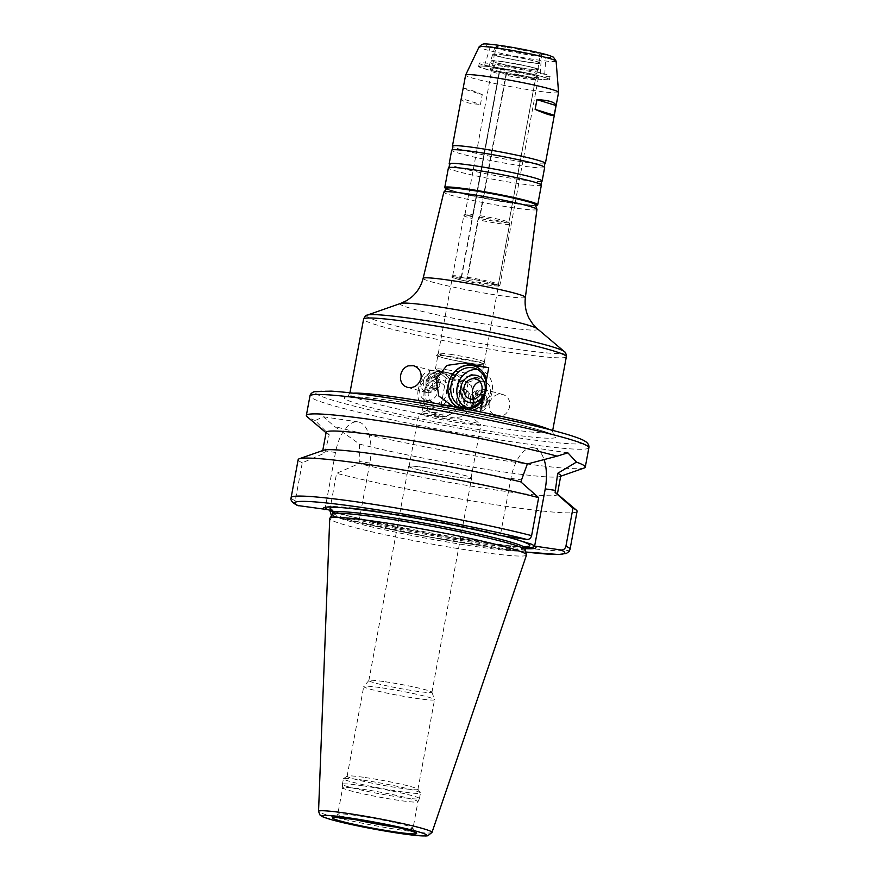 <?xml version="1.0" encoding="UTF-8"?>
<svg xmlns="http://www.w3.org/2000/svg" width="880" height="880" viewBox="0 0 880 880"><rect width="100%" height="100%" fill="white"/><g stroke="black" fill="none" stroke-linecap="round" stroke-linejoin="round"><path stroke-width="0.66" stroke-dasharray="4.4 3.3" d="M426.118 381.667A9.009 6.886 -75 0 0 430.65 391.259A9.009 6.886 -75 0 0 439.626 384.34A9.009 6.886 -75 0 0 435.303 373.857A9.009 6.886 -75 0 0 426.118 381.667M427.064 381.678A6.666 5.093 -75 0 0 433.62 388.322A6.666 5.093 -75 0 0 435.721 376.992A6.666 5.093 -75 0 0 427.064 381.678M423.478 380.963A9.009 6.886 -75 0 0 428.01 390.555A9.009 6.886 -75 0 0 436.986 383.625A9.009 6.886 -75 0 0 432.663 373.153A9.009 6.886 -75 0 0 423.478 380.963M420.959 380.523A11.253 8.613 -75 0 0 426.624 392.513A11.253 8.613 -75 0 0 437.844 383.856A11.253 8.613 -75 0 0 432.432 370.755A11.253 8.613 -75 0 0 420.959 380.523M432.377 382.943A5.203 3.971 -75 0 0 434.995 388.476A5.203 3.971 -75 0 0 440.176 384.483A5.203 3.971 -75 0 0 437.679 378.433A5.203 3.971 -75 0 0 432.377 382.943M428.175 381.821A5.203 3.971 -75 0 0 430.793 387.354A5.203 3.971 -75 0 0 435.974 383.361A5.203 3.971 -75 0 0 433.477 377.311A5.203 3.971 -75 0 0 428.175 381.821M458.425 407.55A22.286 19.36 -72.9 0 0 467.522 409.31M457.677 407.418A22.517 19.558 -72.9 0 0 460.999 408.837A22.517 19.558 -72.9 0 0 463.518 409.409L480.535 411.917M477.466 369.49A20.262 17.6 107.1 0 1 480.601 370.106A20.262 17.6 107.1 0 1 492.118 392.051A20.262 17.6 107.1 0 1 468.699 408.848A20.262 17.6 107.1 0 1 465.751 407.594M479.864 381.623A10.395 9.031 107.1 0 1 484.528 381.634A10.395 9.031 107.1 0 1 490.435 392.898A10.395 9.031 107.1 0 1 478.412 401.511A10.395 9.031 107.1 0 1 474.551 398.904M549.505 429.561A103.114 6.732 10.5 0 1 552.442 431.816A103.114 6.732 10.5 0 1 446.05 418.946L463.386 416.471L474.078 402.886L471.559 385.913L457.6 375.595L454.245 374.77A103.114 6.732 10.5 0 1 429.759 369.963L427.548 381.887L423.973 391.699L423.786 402.215L421.575 414.139A103.114 6.732 10.5 0 1 349.668 394.24A103.114 6.732 10.5 0 1 353.21 393.173M489.203 403.678C488.675 410.025 491.194 414.194 496.76 416.163C503.305 417.12 507.595 413.985 509.63 406.769C510.4 400.51 508.156 396.418 502.898 394.504C496.155 393.481 491.59 396.539 489.203 403.678M480.26 400.444A6.754 3.311 -81.6 0 1 484.44 394.746A6.754 3.311 -81.6 0 1 486.112 396.176A6.754 3.311 -81.6 0 1 484.484 407.22A6.754 3.311 -81.6 0 1 482.471 408.1A6.754 3.311 -81.6 0 1 480.26 400.444M480.7 394.207C484.099 394.878 481.459 408.397 478.544 407.528C475.233 406.615 473.451 403.909 473.22 399.399C474.705 395.67 477.081 393.921 480.359 394.141L480.7 394.207M459.349 397.166A9.229 4.532 -81.6 0 1 465.058 389.378A9.229 4.532 -81.6 0 1 466.444 390.093A9.229 4.532 -81.6 0 1 468.193 399.179A9.229 4.532 -81.6 0 1 463.903 407.363A9.229 4.532 -81.6 0 1 462.374 407.649A9.229 4.532 -81.6 0 1 459.349 397.166M467.665 391.545C465.982 391.545 464.827 393.723 464.211 398.079C462.825 404.008 463.65 406.637 466.664 405.977C471.251 401.907 471.9 397.298 468.6 392.128L467.665 391.545M482.053 400.807A5.401 2.651 -81.6 0 1 486.75 397.397A5.401 2.651 -81.6 0 1 485.441 406.23A5.401 2.651 -81.6 0 1 482.625 406.032A5.401 2.651 -81.6 0 1 482.053 400.807M456.962 396.814A9.229 4.532 -81.6 0 1 462.682 389.026A9.229 4.532 -81.6 0 1 465.817 398.827A9.229 4.532 -81.6 0 1 459.987 407.297A9.229 4.532 -81.6 0 1 456.962 396.814M484.176 400.202A9.009 6.886 105 0 1 475.002 408.023A9.009 6.886 105 0 1 470.668 397.54A9.009 6.886 105 0 1 479.644 390.621A9.009 6.886 105 0 1 484.176 400.202M483.241 400.202A6.666 5.093 105 0 1 474.573 404.877A6.666 5.093 105 0 1 476.674 393.547A6.666 5.093 105 0 1 483.241 400.202M486.816 400.906A9.009 6.886 105 0 1 477.642 408.727A9.009 6.886 105 0 1 473.308 398.244A9.009 6.886 105 0 1 482.284 391.325A9.009 6.886 105 0 1 486.816 400.906M489.335 401.346A11.253 8.613 105 0 1 477.862 411.114A11.253 8.613 105 0 1 472.45 398.013A11.253 8.613 105 0 1 483.67 389.367A11.253 8.613 105 0 1 489.335 401.346M477.917 398.926A5.203 3.971 105 0 1 472.615 403.447A5.203 3.971 105 0 1 470.118 397.397A5.203 3.971 105 0 1 475.299 393.393A5.203 3.971 105 0 1 477.917 398.926M482.119 400.059A5.203 3.971 105 0 1 476.817 404.569A5.203 3.971 105 0 1 474.32 398.519A5.203 3.971 105 0 1 479.501 394.515A5.203 3.971 105 0 1 482.119 400.059M423.786 402.215A22.286 19.36 -72.9 0 0 451.693 413.292A22.286 19.36 -72.9 0 0 457.963 379.412A22.286 19.36 -72.9 0 0 427.548 381.887M424.259 391.688A20.262 17.6 -72.9 0 0 435.765 413.633A20.262 17.6 -72.9 0 0 458.546 399.443A20.262 17.6 -72.9 0 0 447.678 374.902A20.262 17.6 -72.9 0 0 424.259 391.688M418.187 389.818A20.262 17.6 -72.9 0 0 429.693 411.763A20.262 17.6 -72.9 0 0 452.474 397.573A20.262 17.6 -72.9 0 0 441.606 373.032A20.262 17.6 -72.9 0 0 418.187 389.818M425.26 391.138A14.025 12.188 -72.9 0 0 441.188 405.724A14.025 12.188 -72.9 0 0 445.599 381.898A14.025 12.188 -72.9 0 0 425.26 391.138M428.384 391.6A10.395 9.031 -72.9 0 0 434.291 402.864A10.395 9.031 -72.9 0 0 445.984 395.571A10.395 9.031 -72.9 0 0 440.407 382.976A10.395 9.031 -72.9 0 0 428.384 391.6M419.859 388.982A10.395 9.031 -72.9 0 0 425.766 400.235A10.395 9.031 -72.9 0 0 437.459 392.953A10.395 9.031 -72.9 0 0 431.882 380.358A10.395 9.031 -72.9 0 0 419.859 388.982M446.05 418.946A103.114 6.732 10.5 0 1 421.575 414.139L438.581 416.647L446.05 418.946M429.759 369.963L446.776 372.471A22.517 19.558 107.1 0 1 449.295 373.043A22.517 19.558 107.1 0 1 461.769 398.871A22.517 19.558 107.1 0 1 438.581 416.647M498.366 284.68L509.531 224.411L508.794 222.739L535.337 79.563L538.208 77.231L535.502 79.057L508.97 222.222L509.674 223.982L498.509 284.24L499.796 285.901L498.949 285.912L498.366 284.68A23.419 1.529 10.5 0 1 466.763 280.016L465.421 280.973L461.076 279.994L460.966 278.707L499.015 73.04L472.252 217.448M538.109 77.44L538.142 77.429A24.541 1.606 10.5 0 1 538.109 77.44A24.541 1.606 10.5 0 1 502.92 72.237L505.813 75.218L479.281 218.383L477.928 219.758L466.763 280.016M472.131 218.449L472.395 216.832A22.517 1.474 10.5 0 1 464.981 214.335A22.517 1.474 10.5 0 1 465.003 214.28A22.517 1.474 10.5 0 1 473.11 214.698L461.736 276.419L461.89 277.563L466.345 278.212L467.676 277.288L478.841 217.03L480.172 215.732L506.704 72.567L503.844 69.487L501.171 69.091L499.642 71.522L472.901 216.161A23.419 1.529 10.5 0 0 463.837 215.644A23.419 1.529 10.5 0 0 463.815 215.699A23.419 1.529 10.5 0 0 472.131 218.449M500.313 71.643A24.541 1.606 10.5 0 1 490.039 68.53L491.524 71.214A22.517 1.474 10.5 0 0 498.927 73.667L500.313 71.643L502.92 72.237M473.011 215.149L499.642 71.522A22.517 1.474 10.5 0 0 491.513 71.159A22.517 1.474 10.5 0 0 491.524 71.214M467.676 277.288A23.419 1.529 10.5 0 1 498.509 284.24M466.345 278.212A24.09 1.573 10.5 0 1 499.059 285.593M461.076 279.994A24.09 1.573 10.5 0 1 451.792 276.925A24.09 1.573 10.5 0 1 461.89 277.563M460.966 278.707A23.419 1.529 10.5 0 1 452.65 275.957A23.419 1.529 10.5 0 1 452.672 275.902A23.419 1.529 10.5 0 1 461.736 276.419M498.949 285.912A24.09 1.573 10.5 0 1 465.421 280.973M478.841 217.03A23.419 1.529 10.5 0 1 509.674 223.982M480.172 215.732A22.517 1.474 10.5 0 1 508.97 222.222M506.704 72.567A22.517 1.474 10.5 0 1 535.502 79.057M503.844 69.487A24.541 1.606 10.5 0 1 538.208 77.231M490.039 68.53A24.541 1.606 10.5 0 1 501.171 69.091M482.262 94.644C471.163 89.804 464.805 87.846 463.199 88.781L482.262 94.644L480.458 104.368L461.395 98.505C462.22 101.827 468.567 103.785 480.458 104.368M463.199 88.781L461.395 98.505M488.818 65.945L484.638 65.241L488.818 65.945M494.538 47.278L490.358 46.574L494.538 47.278M329.758 510.246L336.589 473.33L359.161 463.562L359.546 444.114L334.51 426.437L323.433 416.801L315.172 420.497L329.219 434.786L324.852 453.002L302.28 462.781L295.24 500.775C295.009 503.525 296.076 505.197 298.441 505.78M324.907 509.663L335.5 452.474A36.245 17.798 -81.6 0 1 357.951 421.894A36.245 17.798 -81.6 0 1 369.82 463.023L359.216 520.223L331.518 515.922M332.893 511.214L356.488 518.463L359.216 520.223M584.188 468.017A141.834 9.262 10.5 0 1 481.734 457.039A141.834 9.262 10.5 0 1 334.51 426.437M315.172 420.497A141.834 9.262 10.5 0 1 307.065 416.658M329.219 434.786A119.317 7.799 10.5 0 1 326.722 433.323A119.317 7.799 10.5 0 1 326.128 432.311M324.852 453.002A119.317 7.799 10.5 0 1 322.663 450.978A119.317 7.799 10.5 0 1 323.587 450.252M302.28 462.781A141.834 9.262 10.5 0 1 298.166 459.635M325.974 507.199A106.139 6.93 10.5 0 1 326.788 506.902A106.139 6.93 10.5 0 1 397.232 514.283A106.139 6.93 10.5 0 1 503.36 535.546L500.324 535.524L510.917 478.335A36.245 17.798 -81.6 0 1 533.368 447.755A36.245 17.798 -81.6 0 1 543.972 459.228M540.529 73.568L544.709 74.272L540.529 73.568M541.849 54.252L546.04 54.945L541.849 54.252M506.143 536.404L503.36 535.546M503.987 61.798A24.31 1.584 10.5 0 1 539.396 69.784A24.31 1.584 10.5 0 1 503.096 64.438A24.31 1.584 10.5 0 1 503.987 61.798M504.834 62.062A22.517 1.474 10.5 0 1 537.625 69.443A22.517 1.474 10.5 0 1 515.229 66.792A22.517 1.474 10.5 0 1 493.361 61.237A22.517 1.474 10.5 0 1 504.834 62.062M504.02 66.484A22.517 1.474 10.5 0 1 536.811 73.865A22.517 1.474 10.5 0 1 514.404 71.203A22.517 1.474 10.5 0 1 492.536 65.659A22.517 1.474 10.5 0 1 504.02 66.484M497.629 64.515A36.025 2.354 10.5 0 1 550.088 76.318A36.025 2.354 10.5 0 1 514.25 72.072A36.025 2.354 10.5 0 1 479.259 63.195A36.025 2.354 10.5 0 1 497.629 64.515M497.024 67.738A36.025 2.354 10.5 0 1 549.098 79.079A36.025 2.354 10.5 0 1 549.494 79.541A36.025 2.354 10.5 0 1 513.645 75.295A36.025 2.354 10.5 0 1 478.654 66.418A36.025 2.354 10.5 0 1 479.193 66.132A36.025 2.354 10.5 0 1 497.024 67.738M535.337 79.563A22.517 1.474 10.5 0 1 505.813 75.218M508.794 222.739A22.517 1.474 10.5 0 1 479.281 218.383M509.531 224.411A23.419 1.529 10.5 0 1 477.928 219.758M466.543 281.16A23.419 1.529 10.5 0 1 452.43 277.112A23.419 1.529 10.5 0 1 464.376 277.97A23.419 1.529 10.5 0 1 498.476 285.637A23.419 1.529 10.5 0 1 466.543 281.16M450.219 354.31A23.419 1.529 10.5 0 1 484.319 361.922A23.419 1.529 10.5 0 1 484.33 361.988A23.419 1.529 10.5 0 1 461.021 359.216A23.419 1.529 10.5 0 1 438.284 353.452A23.419 1.529 10.5 0 1 438.306 353.397A23.419 1.529 10.5 0 1 450.219 354.31M449.152 356.411A24.761 1.617 10.5 0 1 485.221 364.463A24.761 1.617 10.5 0 1 460.581 361.603A24.761 1.617 10.5 0 1 436.557 355.443A24.761 1.617 10.5 0 1 449.152 356.411M449.801 356.609A23.419 1.529 10.5 0 1 483.901 364.276A23.419 1.529 10.5 0 1 460.603 361.515A23.419 1.529 10.5 0 1 437.855 355.74A23.419 1.529 10.5 0 1 449.801 356.609M447.337 369.853A23.419 1.529 10.5 0 1 481.448 377.531A23.419 1.529 10.5 0 1 481.261 377.674A23.419 1.529 10.5 0 1 458.139 374.77A23.419 1.529 10.5 0 1 435.523 369.193A23.419 1.529 10.5 0 1 435.402 368.995A23.419 1.529 10.5 0 1 447.337 369.853M451.814 378.51A11.253 0.737 10.5 0 1 468.215 382.206A11.253 0.737 10.5 0 1 468.127 382.272A11.253 0.737 10.5 0 1 457.017 380.875A11.253 0.737 10.5 0 1 446.138 378.191A11.253 0.737 10.5 0 1 446.083 378.103A11.253 0.737 10.5 0 1 451.814 378.51M446.71 406.098A11.253 0.737 10.5 0 1 463.045 409.695A11.253 0.737 10.5 0 1 463.1 409.783A11.253 0.737 10.5 0 1 451.902 408.452A11.253 0.737 10.5 0 1 440.968 405.68A11.253 0.737 10.5 0 1 441.056 405.614A11.253 0.737 10.5 0 1 446.71 406.098M434.984 414.623A31.515 2.057 10.5 0 1 480.744 424.688A31.515 2.057 10.5 0 1 480.898 424.952A31.515 2.057 10.5 0 1 449.537 421.234A31.515 2.057 10.5 0 1 418.913 413.468A31.515 2.057 10.5 0 1 419.155 413.27A31.515 2.057 10.5 0 1 434.984 414.623M425.161 467.643A31.515 2.057 10.5 0 1 471.075 477.972A31.515 2.057 10.5 0 1 439.703 474.254A31.515 2.057 10.5 0 1 409.09 466.477A31.515 2.057 10.5 0 1 425.161 467.643M424.897 467.555A32.087 2.101 10.5 0 1 471.625 478.071A32.087 2.101 10.5 0 1 439.703 474.287A32.087 2.101 10.5 0 1 408.54 466.378A32.087 2.101 10.5 0 1 424.897 467.555M385.198 681.758A32.087 2.101 10.5 0 1 431.915 692.186A32.087 2.101 10.5 0 1 431.926 692.274A32.087 2.101 10.5 0 1 400.004 688.479A32.087 2.101 10.5 0 1 368.841 680.581A32.087 2.101 10.5 0 1 368.874 680.504A32.087 2.101 10.5 0 1 385.198 681.758M382.096 687.874A36.025 2.354 10.5 0 1 434.555 699.589A36.025 2.354 10.5 0 1 434.555 699.688A36.025 2.354 10.5 0 1 398.717 695.431A36.025 2.354 10.5 0 1 363.726 686.554A36.025 2.354 10.5 0 1 363.77 686.477A36.025 2.354 10.5 0 1 382.096 687.874M365.464 777.557A36.025 2.354 10.5 0 1 417.89 789.195A36.025 2.354 10.5 0 1 417.934 789.371A36.025 2.354 10.5 0 1 382.096 785.114A36.025 2.354 10.5 0 1 347.105 776.237A36.025 2.354 10.5 0 1 347.204 776.105A36.025 2.354 10.5 0 1 365.464 777.557M363.407 780.197A39.171 2.563 10.5 0 1 420.409 792.858A39.171 2.563 10.5 0 1 420.464 793.034A39.171 2.563 10.5 0 1 381.48 788.414A39.171 2.563 10.5 0 1 343.431 778.756A39.171 2.563 10.5 0 1 343.541 778.602A39.171 2.563 10.5 0 1 363.407 780.197M362.373 785.73A39.171 2.563 10.5 0 1 419.441 798.567A39.171 2.563 10.5 0 1 419.419 798.611A39.171 2.563 10.5 0 1 380.457 793.947A39.171 2.563 10.5 0 1 342.397 784.344A39.171 2.563 10.5 0 1 342.408 784.289A39.171 2.563 10.5 0 1 362.373 785.73M362.197 789.162A38.269 2.497 10.5 0 1 417.945 801.702A38.269 2.497 10.5 0 1 417.923 801.746A38.269 2.497 10.5 0 1 379.852 797.192A38.269 2.497 10.5 0 1 342.672 787.798A38.269 2.497 10.5 0 1 342.672 787.754A38.269 2.497 10.5 0 1 362.197 789.162M526.504 555.027A100.078 6.534 10.5 0 1 426.932 543.158A100.078 6.534 10.5 0 1 329.725 518.551M525.25 549.868A97.933 6.402 10.5 0 1 525.261 550.077A97.933 6.402 10.5 0 1 427.801 538.516A97.933 6.402 10.5 0 1 332.662 514.382A97.933 6.402 10.5 0 1 332.75 514.195M531.905 544.324A106.139 6.93 10.5 0 1 533.434 545.204A106.139 6.93 10.5 0 1 533.929 545.611M525.877 547.481A106.139 6.93 10.5 0 1 356.488 518.463M525.514 548.669A108.064 7.062 10.5 0 1 359.172 520.234M577.082 511.324A141.834 9.262 10.5 0 1 488.62 503.657A141.834 9.262 10.5 0 1 336.589 473.33M556.721 493.46A119.317 7.799 10.5 0 1 557.315 494.472A119.317 7.799 10.5 0 1 485.617 488.444A119.317 7.799 10.5 0 1 359.161 463.562M560.769 475.794A119.317 7.799 10.5 0 1 559.856 476.531A119.317 7.799 10.5 0 1 480.821 468.468A119.317 7.799 10.5 0 1 359.546 444.114M536.954 209.429A47.355 3.091 10.5 0 1 489.819 203.852A47.355 3.091 10.5 0 1 443.828 192.17M535.271 204.611A44.858 2.926 10.5 0 1 490.644 199.43A44.858 2.926 10.5 0 1 447.117 188.276M541.376 185.097A47.278 3.091 10.5 0 1 494.329 179.52A47.278 3.091 10.5 0 1 448.404 167.871M541.541 181.412A47.278 3.091 10.5 0 1 541.519 181.412A47.278 3.091 10.5 0 1 495.077 175.472A47.278 3.091 10.5 0 1 449.603 164.373A47.278 3.091 10.5 0 1 449.581 164.362M544.654 167.431A47.278 3.091 10.5 0 1 497.607 161.854A47.278 3.091 10.5 0 1 451.682 150.194M544.819 163.735A47.278 3.091 10.5 0 1 544.797 163.735A47.278 3.091 10.5 0 1 498.355 157.806A47.278 3.091 10.5 0 1 452.87 146.707A47.278 3.091 10.5 0 1 452.859 146.696M558.569 92.356A47.278 3.091 10.5 0 1 511.522 86.779A47.278 3.091 10.5 0 1 465.597 75.119M507.54 47.487A22.517 1.474 10.5 0 1 540.331 54.868A22.517 1.474 10.5 0 1 517.924 52.206A22.517 1.474 10.5 0 1 496.056 46.662A22.517 1.474 10.5 0 1 507.54 47.487M506.066 55.44A22.517 1.474 10.5 0 1 538.857 62.821A22.517 1.474 10.5 0 1 516.45 60.159A22.517 1.474 10.5 0 1 494.582 54.615A22.517 1.474 10.5 0 1 506.066 55.44M505.208 55.176A24.31 1.584 10.5 0 1 540.628 63.162A24.31 1.584 10.5 0 1 504.328 57.805A24.31 1.584 10.5 0 1 505.208 55.176M463.518 409.409L456.049 407.11M566.357 356.708A103.114 6.732 10.5 0 1 463.749 344.542A103.114 6.732 10.5 0 1 363.594 319.132M446.776 372.471L454.245 374.77M335.5 452.474L325.226 450.956M369.82 463.023L359.546 461.516M588.874 447.711A141.834 9.262 10.5 0 1 447.733 430.969A141.834 9.262 10.5 0 1 309.958 396.011M295.24 500.775A141.834 9.262 10.5 0 1 291.126 497.629M510.917 478.335L521.191 479.853M497.365 67.705A35.343 2.31 10.5 0 1 548.856 79.31A35.343 2.31 10.5 0 1 496.089 71.533A35.343 2.31 10.5 0 1 497.365 67.705M354.145 819.412A38.269 2.497 10.5 0 1 337.766 814.264A38.269 2.497 10.5 0 1 357.28 815.661A38.269 2.497 10.5 0 1 413.028 828.212A38.269 2.497 10.5 0 1 395.89 827.156M431.992 832.425A57.695 3.773 10.5 0 1 374.594 825.583A57.695 3.773 10.5 0 1 318.549 811.393M525.569 548.394A97.933 6.402 10.5 0 1 428.109 536.833A97.933 6.402 10.5 0 1 332.981 512.699M339.933 507.485A101.541 6.633 10.5 0 1 381.865 512.226A101.541 6.633 10.5 0 1 503.415 535.997M526.691 546.524A101.541 6.633 10.5 0 1 428.725 533.533A101.541 6.633 10.5 0 1 332.596 510.554M332.387 516.263L428.802 536.844L525.811 552.046A137.335 8.976 10.5 0 1 332.75 516.34M570.042 549.318A141.834 9.262 10.5 0 1 481.569 541.651A141.834 9.262 10.5 0 1 329.549 511.324M385.231 397.452A137.335 8.976 10.5 0 1 585.244 442.552A137.335 8.976 10.5 0 1 380.226 412.324A137.335 8.976 10.5 0 1 385.231 397.452M399.3 401.775A107.613 7.029 10.5 0 1 556.028 437.118A107.613 7.029 10.5 0 1 395.373 413.435A107.613 7.029 10.5 0 1 399.3 401.775M564.355 351.615A100.859 6.589 10.5 0 1 464.486 340.571A100.859 6.589 10.5 0 1 367.29 315.095M537.372 328.757A69.971 4.576 10.5 0 1 468.094 321.09A69.971 4.576 10.5 0 1 400.664 303.413M525.393 297.297A52.008 3.399 10.5 0 1 473.638 291.17A52.008 3.399 10.5 0 1 423.126 278.344M446.457 189.057L466.202 194.557L489.874 199.419L520.685 204.391L535.612 205.579A46.827 3.058 10.5 0 1 490.622 199.562A46.827 3.058 10.5 0 1 446.468 189.046M537.746 204.721A47.278 3.091 10.5 0 1 490.699 199.144A47.278 3.091 10.5 0 1 444.774 187.495M556.105 61.127A39.171 2.563 10.5 0 1 517.121 56.551A39.171 2.563 10.5 0 1 479.094 46.86M501.71 45.694A34.815 2.277 10.5 0 1 552.42 57.123A34.815 2.277 10.5 0 1 500.445 49.467A34.815 2.277 10.5 0 1 501.71 45.694M435.303 373.857L432.663 373.153M430.65 391.259L428.01 390.555M432.432 370.755L413.534 365.717M426.624 392.513L407.396 387.376M437.679 378.433L433.477 377.311M434.995 388.476L430.793 387.354M462.616 406.978L468.699 408.848M474.529 368.247L480.601 370.106M469.887 398.893L478.412 401.511M476.003 379.016L484.528 381.634M460.999 408.837L452.694 406.285M349.932 392.81L347.545 397.012L348.524 396.858C355.421 396.264 372.394 397.914 399.454 401.819L449.823 410.234C482.647 416.328 509.773 422.18 531.212 427.812C542.333 430.793 549.45 433.081 552.574 434.676L553.432 435.171L552.706 430.386M484.44 394.746L480.359 394.141M482.471 408.1L478.544 407.528M468.6 392.128L466.444 390.093M466.664 405.977L463.903 407.363M486.75 397.397L486.112 396.176M485.441 406.23L484.484 407.22M465.058 389.378L462.682 389.026M462.374 407.649L459.987 407.297M475.002 408.023L477.642 408.727M479.644 390.621L482.284 391.325M477.862 411.114L496.76 416.163M483.67 389.367L502.898 394.504M472.615 403.447L476.817 404.569M475.299 393.393L479.501 394.515M447.678 374.902L441.606 373.032M435.765 413.633L429.693 411.763M440.407 382.976L431.882 380.358M434.291 402.864L425.766 400.235M449.295 373.043L457.6 375.595M538.45 77.374L499.796 285.901M452.672 275.902L451.792 276.925M452.65 275.957L463.815 215.699M465.003 214.28L463.837 215.644M464.981 214.335L491.513 71.159M490.358 46.574L484.638 65.241M494.813 47.399L489.093 66.077M323.433 416.801L357.951 421.894M326.722 433.323L326.04 432.74M326.788 506.902L324.742 507.419M544.709 74.272L546.04 54.945M540.254 73.447L541.585 54.131M533.368 447.755L567.875 452.837M536.811 73.865L537.625 69.443M492.536 65.659L493.361 61.237M549.494 79.541L550.088 76.318M478.654 66.418L479.259 63.195M479.193 66.132C482.108 65.78 488.136 66.297 497.31 67.694C514.118 70.268 528.825 73.183 541.42 76.428L549.098 79.079M484.33 361.988L498.476 285.637M438.284 353.452L452.43 277.112M438.306 353.397L436.557 355.443M484.319 361.922L485.221 364.463M481.448 377.531L483.901 364.276M435.402 368.995L437.855 355.74M468.127 382.272L481.261 377.674M446.138 378.191L435.523 369.193M463.1 409.783L468.215 382.206M440.968 405.68L446.083 378.103M441.056 405.614L419.155 413.27M463.045 409.695L480.744 424.688M471.075 477.972L480.898 424.952M409.09 466.477L418.913 413.468M431.926 692.274L471.625 478.071M368.841 680.581L408.54 466.378M368.874 680.504L363.77 686.477M431.915 692.186L434.555 699.589M417.934 789.371L434.555 699.688M347.105 776.237L363.726 686.554M347.204 776.105L343.541 778.602M417.89 789.195L420.409 792.858M419.441 798.567L420.464 793.034M342.408 784.289L343.431 778.756M417.923 801.746L419.419 798.611M342.672 787.798L342.397 784.344M414.601 832.304C414.227 833.03 413.71 831.666 413.028 828.212L417.945 801.702M334.829 817.52C335.39 817.971 336.369 816.882 337.766 814.264L342.672 787.754M527.142 546.26C527.439 545.985 528.605 547.283 510.609 545.842C486.464 543.73 438.515 535.931 398.464 527.593C369.919 521.642 349.778 516.648 338.03 512.633L332.277 510.147M533.434 545.204L535.15 546.414M559.856 476.531L560.692 476.234M538.857 62.821L540.331 54.868M494.582 54.615L496.056 46.662M504.02 61.809L492.305 60.72C493.372 61.259 494.835 55.704 493.416 54.714C492.833 56.386 542.729 65.252 539.913 63.338C538.89 62.678 537.372 68.42 538.802 69.333L530.618 66.88L504.02 61.809"/><path stroke-width="1.32" d="M421.091 378.202C418.715 385.341 414.15 388.399 407.396 387.376L404.47 386.001C401.225 383.416 399.949 379.786 400.664 375.111C401.676 370.469 404.195 367.389 408.21 365.86L413.534 365.717C419.1 367.686 421.619 371.844 421.091 378.202M353.21 393.173A103.114 6.732 10.5 0 1 402.248 398.013A103.114 6.732 10.5 0 1 456.049 407.11L452.705 406.274L438.735 395.967L436.216 378.983L446.908 365.398L464.244 362.934A103.114 6.732 10.5 0 1 488.719 367.73L486.508 379.665A22.286 19.36 -72.9 0 0 455.279 371.305A22.286 19.36 -72.9 0 0 458.425 407.55M467.522 409.31A22.286 19.36 -72.9 0 0 482.746 399.982L480.535 411.917A103.114 6.732 10.5 0 1 549.505 429.561M486.508 379.665L486.321 390.17L482.746 399.982M486.035 390.181A20.262 17.6 107.1 0 1 462.616 406.978A20.262 17.6 107.1 0 1 451.748 382.437A20.262 17.6 107.1 0 1 474.529 368.247A20.262 17.6 107.1 0 1 486.035 390.181M456.049 407.11A103.114 6.732 10.5 0 1 480.535 411.917M465.751 407.594A20.262 17.6 107.1 0 1 457.82 384.307A20.262 17.6 107.1 0 1 477.466 369.49M485.034 390.731A14.025 12.188 107.1 0 1 464.695 399.982A14.025 12.188 107.1 0 1 469.106 376.145A14.025 12.188 107.1 0 1 485.034 390.731M481.91 390.28A10.395 9.031 107.1 0 1 469.887 398.893A10.395 9.031 107.1 0 1 464.31 386.298A10.395 9.031 107.1 0 1 476.003 379.016A10.395 9.031 107.1 0 1 481.91 390.28M474.551 398.904A10.395 9.031 107.1 0 1 472.835 388.916A10.395 9.031 107.1 0 1 479.864 381.623M488.719 367.73L471.713 365.222A22.517 19.558 -72.9 0 0 449.097 381.007A22.517 19.558 -72.9 0 0 457.677 407.418M324.863 509.674A108.064 7.062 10.5 0 1 324.742 507.419A108.064 7.062 10.5 0 1 393.756 514.492A108.064 7.062 10.5 0 1 500.357 535.546L526.779 539.44C529.232 539.572 530.838 538.296 531.619 535.623A141.834 9.262 10.5 0 0 379.599 505.296A141.834 9.262 10.5 0 0 291.126 497.629C290.147 500.104 292.248 502.733 297.429 505.483L327.954 509.685L332.893 511.214M331.518 515.922L329.758 510.246M326.04 432.74L307.065 416.658A141.834 9.262 10.5 0 1 306.35 415.448A141.834 9.262 10.5 0 1 378.675 420.651A141.834 9.262 10.5 0 1 557.117 456.159L567.875 452.837L576.455 462.11A141.834 9.262 10.5 0 1 585.277 467.148A141.834 9.262 10.5 0 1 584.188 468.017L560.692 476.234M322.751 450.549L326.128 432.311A119.317 7.799 10.5 0 1 399.817 438.647A119.317 7.799 10.5 0 1 527.351 463.991L557.117 456.159M291.126 497.629L298.166 459.635A141.834 9.262 10.5 0 1 299.255 458.766L323.587 450.252A119.317 7.799 10.5 0 1 400.576 457.985A119.317 7.799 10.5 0 1 520.817 481.899L527.351 463.991M299.255 458.766A141.834 9.262 10.5 0 1 394.086 468.49A141.834 9.262 10.5 0 1 538.659 497.629L520.817 481.899M531.619 535.623L538.659 497.629M327.954 509.685A106.139 6.93 10.5 0 1 325.974 507.199M536.932 99.649C548.823 100.232 555.181 102.19 555.995 105.512L554.202 115.236C552.585 116.171 546.238 114.213 535.128 109.373L536.932 99.649L555.995 105.512M554.202 115.236L535.128 109.373M576.455 462.11L557.678 473.319L555.126 492.448L572.968 508.178L565.928 546.172C565.158 548.845 563.541 550.121 561.088 550L534.666 546.106L531.905 544.324L506.143 536.404M543.972 459.228A36.245 17.798 -81.6 0 1 545.237 488.884L534.633 546.084A108.064 7.062 10.5 0 1 535.15 546.414A108.064 7.062 10.5 0 1 525.514 548.669M318.549 811.393L329.725 518.551A100.078 6.534 10.5 0 1 329.813 518.298A100.078 6.534 10.5 0 1 380.754 522.159A100.078 6.534 10.5 0 1 526.515 554.763A100.078 6.534 10.5 0 1 526.504 555.027L431.992 832.425L427.768 835.791L425.81 836L410.003 834.812L373.648 829.026L332.42 819.995L323.004 816.937L320.056 815.089L318.549 811.393A57.695 3.773 10.5 0 1 347.974 813.472A57.695 3.773 10.5 0 1 404.69 824.021A57.695 3.773 10.5 0 1 431.992 832.425M329.813 518.298L332.75 514.195A97.933 6.402 10.5 0 1 382.602 517.968A97.933 6.402 10.5 0 1 525.25 549.868L526.515 554.763M533.929 545.611A106.139 6.93 10.5 0 1 525.877 547.481M572.968 508.178A141.834 9.262 10.5 0 1 576.378 510.125A141.834 9.262 10.5 0 1 577.082 511.324L570.042 549.318A141.834 9.262 10.5 0 0 565.928 546.172M555.126 492.448A119.317 7.799 10.5 0 1 556.721 493.46L576.378 510.125M557.678 473.319A119.317 7.799 10.5 0 1 560.769 475.794L557.392 494.032M525.393 297.297A52.008 3.399 10.5 0 0 449.636 280.269A52.008 3.399 10.5 0 0 423.126 278.344L443.828 192.17A47.355 3.091 10.5 0 1 443.872 192.071A47.355 3.091 10.5 0 1 467.973 193.908A47.355 3.091 10.5 0 1 536.943 209.319A47.355 3.091 10.5 0 1 536.954 209.429L525.393 297.297C524.48 304.854 525.756 311.949 529.221 318.582L532.653 323.851L537.372 328.757L564.355 351.615C565.466 351.978 566.137 353.672 566.357 356.708A103.114 6.732 10.5 0 0 416.163 322.905A103.114 6.732 10.5 0 0 363.594 319.132L349.932 392.81M443.872 192.071L447.117 188.276A44.858 2.926 10.5 0 1 469.942 190.025A44.858 2.926 10.5 0 1 535.271 204.611L536.943 209.319M446.457 189.057L444.774 187.495L448.404 167.871A47.278 3.091 10.5 0 1 449.02 167.508A47.278 3.091 10.5 0 1 472.516 169.609A47.278 3.091 10.5 0 1 540.936 184.547A47.278 3.091 10.5 0 1 541.376 185.097L537.746 204.721L535.612 205.579A46.827 3.058 10.5 0 0 519.662 199.364A46.827 3.058 10.5 0 0 469.007 189.739A46.827 3.058 10.5 0 0 446.468 189.046M449.603 164.373L449.581 164.362A47.278 3.091 10.5 0 1 449.163 163.823A47.278 3.091 10.5 0 1 473.264 165.55A47.278 3.091 10.5 0 1 542.135 181.049A47.278 3.091 10.5 0 1 541.541 181.412L540.958 184.569M449.163 163.823L451.682 150.194A47.278 3.091 10.5 0 1 452.298 149.842A47.278 3.091 10.5 0 1 475.794 151.932A47.278 3.091 10.5 0 1 544.214 166.881A47.278 3.091 10.5 0 1 544.654 167.431L542.135 181.049M452.265 149.842L452.859 146.685A47.278 3.091 10.5 0 1 452.43 146.146A47.278 3.091 10.5 0 1 476.542 147.884A47.278 3.091 10.5 0 1 545.402 163.383A47.278 3.091 10.5 0 1 544.819 163.735L544.236 166.892M452.43 146.146L465.597 75.119A47.278 3.091 10.5 0 1 465.619 75.075A47.278 3.091 10.5 0 1 489.709 76.857A47.278 3.091 10.5 0 1 558.569 92.301A47.278 3.091 10.5 0 1 558.569 92.356L545.402 163.383M471.713 365.222L464.244 362.934M306.35 415.448L309.958 396.011A141.834 9.262 10.5 0 1 382.283 401.214A141.834 9.262 10.5 0 1 588.874 447.711L585.277 467.148M298.441 505.78A137.335 8.976 10.5 0 1 364.76 507.903A137.335 8.976 10.5 0 1 526.779 539.44M545.237 488.884L555.511 490.402M395.89 827.156A38.269 2.497 10.5 0 1 354.145 819.412M354.332 819.423A42.779 2.794 10.5 0 1 416.636 833.47A42.779 2.794 10.5 0 1 352.77 824.065A42.779 2.794 10.5 0 1 354.332 819.423M349.382 817.905A53.229 3.476 10.5 0 1 426.91 835.384A53.229 3.476 10.5 0 1 347.446 823.669A53.229 3.476 10.5 0 1 349.382 817.905M332.684 514.283L332.981 512.699A97.933 6.402 10.5 0 1 382.921 516.285A97.933 6.402 10.5 0 1 525.569 548.394L527.142 546.26M503.415 535.997A101.541 6.633 10.5 0 1 526.691 546.524M332.596 510.554A101.541 6.633 10.5 0 1 339.933 507.485M561.088 550A137.335 8.976 10.5 0 1 525.8 552.024L558.569 554.499L566.39 553.465L569.206 551.331L570.042 549.318M423.126 278.344C421.278 285.725 417.538 291.896 411.928 296.835L406.835 300.531L400.664 303.413L367.29 315.095A100.859 6.589 10.5 0 1 417.945 319.407A100.859 6.589 10.5 0 1 564.355 351.615M400.664 303.413A69.971 4.576 10.5 0 1 435.809 306.405A69.971 4.576 10.5 0 1 537.372 328.757M444.774 187.495A47.278 3.091 10.5 0 1 468.875 189.222A47.278 3.091 10.5 0 1 537.746 204.721M465.619 75.075L479.094 46.86A39.171 2.563 10.5 0 1 499.048 48.334A39.171 2.563 10.5 0 1 556.105 61.127L558.569 92.301M552.706 430.386L566.357 356.708M335.258 817.388L354.497 819.467C374.11 822.294 402.677 828.179 411.862 831.27L414.249 832.029M525.272 549.978L525.569 548.394M332.277 510.147L332.981 512.699M309.958 396.011C310.046 394.449 311.366 393.03 313.929 391.754L331.144 391.127C344.058 391.93 362.032 394.031 385.066 397.419C410.344 401.159 437.261 405.768 465.806 411.246C504.229 418.682 535.304 425.623 559.02 432.08C571.252 435.424 579.623 438.284 584.144 440.638C587.697 442.607 589.281 444.972 588.874 447.711M367.29 315.095C366.113 315.029 364.881 316.371 363.594 319.132M449.581 164.362L448.998 167.519M479.094 46.86L482.108 44.308C484.121 44.286 480.678 42.812 501.556 45.661C516.725 47.839 540.221 52.547 549.472 55.539L553.443 57.156L556.105 61.127"/></g></svg>
